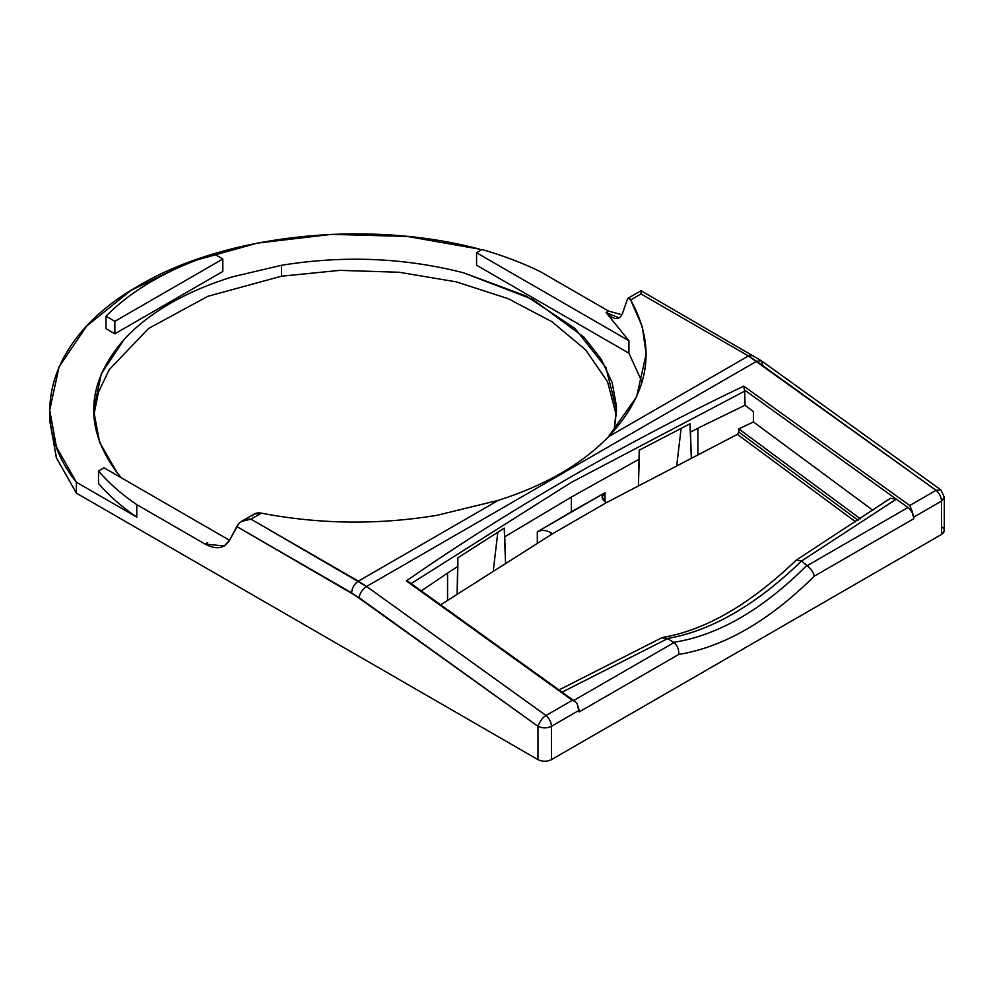 <?xml version="1.0" encoding="UTF-8"?>
<svg xmlns="http://www.w3.org/2000/svg" width="994" height="994" viewBox="0 0 994 994"><rect width="100%" height="100%" fill="white"/><g stroke="black" fill="none" stroke-linecap="round" stroke-linejoin="round"><path stroke-width="1.49" d="M222.818 258.999L222.818 271.461L114.857 333.798L114.857 321.335L222.818 258.999L213.958 253.88L222.818 258.999L114.857 321.335L105.985 316.216C132.214 289.801 168.197 269.014 213.958 253.88C168.197 269.014 132.214 289.801 105.985 316.216L114.857 321.335L114.857 333.798L105.985 328.679L105.985 316.216L105.985 328.679L114.857 333.798L222.818 271.461L222.818 258.999M619.2 317.918L606.079 312.588L608.651 311.11L621.933 314.738L608.651 311.11L540.338 271.66L608.651 311.11L606.079 312.588L628.929 340.731L476.561 252.762L482.102 249.556C503.076 255.557 522.484 262.925 540.338 271.66C522.484 262.925 503.076 255.557 482.102 249.556L476.561 252.762L476.561 265.224L628.929 353.205L476.561 265.224L476.561 252.762L628.929 340.731L628.929 353.205L642.074 382.106M98.505 483.494C108.905 495.596 121.666 506.803 136.799 517.116L76.376 482.227C24.303 417.418 50.483 335.326 139.148 285.489C225.476 234.298 367.668 219.177 479.916 249.245L407.391 236.448L331.623 234.36L257.322 243.12L189.034 262.192L130.997 290.372L86.776 325.957L59.106 366.724L49.7 410.174L56.447 447.014L76.376 482.227L76.376 493.136L76.376 482.227L136.799 517.116L136.799 504.654C121.666 494.341 108.905 483.134 98.505 471.019L98.505 483.494C108.905 495.596 121.666 506.803 136.799 517.116L136.799 504.654L205.112 544.091L136.799 504.654C121.666 494.341 108.905 483.134 98.505 471.019L98.505 483.494M117.13 472.746L121.28 477.766L117.13 472.746L99.549 442.168L93.598 410.162L101.376 373.62L124.262 339.227C86.018 383.1 83.633 427.594 117.13 472.746M614.155 430.663L616.504 406.583L612.18 382.591L601.283 359.306L584.099 337.314L532.809 299.43L463.49 272.778C404.372 257.682 343.688 255.185 281.464 265.299L232.236 276.891C185.505 291.478 149.522 312.253 124.262 339.227C149.522 312.253 185.505 291.478 232.236 276.891L281.464 265.299L281.464 276.208L281.464 265.299C343.688 255.185 404.372 257.682 463.49 272.778L526.174 296.001L574.979 328.48L605.955 367.594L616.578 410.162L614.155 430.663M229.552 540.276L104.059 467.826L98.505 471.019L104.059 467.826L229.552 540.276M49.7 420.474L56.447 457.923L76.376 493.136L537.965 759.64L76.376 493.136L56.335 457.625L49.7 420.474M93.771 415.616L98.418 392.22L109.315 369.519L148.64 328.418L207.932 296.274L281.464 276.208L339.96 270.356L399.228 272.269L456.221 281.849L508.009 298.61L551.906 321.683L585.665 349.876L607.545 381.733L616.404 415.616L607.545 381.733L585.665 349.876L551.906 321.683L508.009 298.61L456.221 281.849L399.228 272.269L339.96 270.356L281.464 276.208L207.932 296.274L148.64 328.418L109.315 369.519L98.418 392.22L93.771 415.616M628.929 353.205L628.929 340.731L606.079 312.588C614.081 320.317 619.56 320.577 622.517 313.358L621.412 315.682M207.684 542.6L205.112 544.091C216.282 550.005 224.433 548.713 229.577 540.214L224.197 545.979L205.112 544.091L207.684 542.6M860.332 518.793L738.84 428.936L753.415 421.941L872.906 510.32L753.415 421.941L738.84 428.936L860.332 518.793M457.861 566.394L457.103 593.778L457.836 557.833L504.244 528.125L505.511 562.492L504.753 536.797L571.376 497.062L571.376 511.786L537.319 531.815L537.319 542.886L537.319 531.815C541.842 529.678 546.377 530.013 550.924 532.846L552.316 533.877L550.924 532.846L550.924 534.71L550.924 532.846C546.377 530.013 541.842 529.678 537.319 531.815L605.023 492.726C601.208 495.397 601.171 498.379 604.911 501.672L606.303 502.703L552.316 533.877L606.303 502.703L602.115 497L605.023 492.726L605.023 501.759L605.023 492.726L571.376 511.786L571.376 497.062L639.217 459.166L639.217 450.195L689.973 423.804L690.482 432.092L697.887 428.277L697.887 453.935L697.887 428.277L690.482 432.092L691.29 457.29L689.973 423.804L639.217 450.195L638.434 485.035L639.217 459.166L571.376 497.062L504.753 536.797L504.244 528.125L457.836 557.833L457.861 566.394L447.573 573.078L457.861 566.394M447.573 600.152L447.573 573.078L447.573 600.152M681.126 428.302L676.839 464.72L681.126 428.302M497.832 532.138L493.347 570.183L497.832 532.138M702.062 426.153L697.887 428.277L702.062 426.153M745.053 404.956L744.643 391.176L571.103 482.512L411.118 583.59L571.115 482.512L744.643 391.176L745.065 405.217L753.415 411.628L745.065 405.217L702.497 425.929M408.025 581.44L406.31 580.918C509.549 509.338 622.008 444.405 743.723 386.107L744.643 391.176L744.431 389.934L911.784 510.295L913.834 517.066L941.504 501.1L944.3 497.199L944.3 530.548L941.504 534.449L551.459 759.64C546.961 761.764 542.463 761.764 537.965 759.64L537.965 726.303L359.02 597.63L236.783 526.534L238.746 523.639L229.577 540.214L236.783 526.534L351.615 592.834L537.965 726.303L537.965 759.64C542.463 761.764 546.961 761.764 551.459 759.64L551.459 726.291L579.129 710.312L579.129 711.94L678.703 654.45C679.113 649.678 677.535 645.727 673.994 642.596L573.203 700.782L673.994 642.596C677.535 645.727 679.113 649.678 678.703 654.45L579.129 711.94L577.116 703.59L575.24 701.615L572.345 700.31L406.31 580.918L408.671 581.825L575.24 701.615M806.793 565.462L807.128 565.723C810.967 568.692 813.341 572.171 814.26 576.185C813.341 572.171 810.967 568.692 807.128 565.723L907.907 507.536L807.128 565.723L801.785 561.175L806.793 565.462C762.41 609.782 718.016 635.414 673.621 642.348L667.322 638.533C711.021 631.004 755.788 605.172 801.586 561.014L896.265 499.162L907.907 507.536L896.265 499.162L801.574 561.014C755.788 605.172 711.021 631.004 667.322 638.533L663.073 637.34L661.495 637.912L667.322 638.533L673.621 642.348M678.703 654.45C723.893 647.032 769.07 620.939 814.26 576.185L913.834 518.694C913.548 514.233 911.573 510.506 907.907 507.536C911.573 510.506 913.548 514.233 913.834 518.694L814.26 576.185C769.07 620.939 723.893 647.032 678.703 654.45M561.56 692.408L667.546 638.682L561.56 692.408M890.388 498.317L796.442 560.007L801.574 561.014M890.425 498.292L896.265 499.162L890.326 498.354M738.84 432.092L738.84 428.936L738.84 432.092L858.095 520.284L738.84 432.092L737.386 434.366L738.84 432.092M855.71 521.875L737.386 434.366L606.303 502.703L737.386 434.366L855.71 521.875M753.415 421.941L753.415 411.628L753.415 421.941M440.653 604.824L552.316 533.877L440.653 604.824M447.449 573.165L421.27 590.896M575.427 701.752L406.31 580.918C509.549 509.338 622.008 444.405 743.723 386.107L744.431 389.934L911.784 510.295L913.834 518.694L913.834 517.066L941.504 501.1L941.504 534.449L941.504 501.1C941.268 496.913 939.454 493.322 936.062 490.315L909.746 505.511L911.784 510.295L909.746 505.511L743.723 386.107L909.746 505.511L936.062 490.315C939.454 493.322 941.268 496.913 941.504 501.1L944.3 497.199L940.945 489.943M628.158 298.15L641.018 290.72L761.392 360.785L756.633 361.282L366.587 586.472L250.973 519.141L241.43 521.428L254.302 513.997L261.347 513.152C319.521 524.31 378.093 525.031 437.037 515.302L498.28 500.367L358.374 581.142L366.587 586.472C362.45 589.268 359.927 592.983 359.02 597.63C359.927 592.983 362.45 589.268 366.587 586.472L546.017 715.506C539.73 718.898 536.946 729.298 537.99 726.291C536.946 729.298 539.73 718.898 546.017 715.506C549.409 718.513 551.223 722.104 551.459 726.291C546.973 728.416 542.488 728.416 537.99 726.291L537.99 726.291C542.488 728.416 546.973 728.416 551.459 726.291C551.223 722.104 549.409 718.513 546.017 715.506L572.345 700.31L546.017 715.506L366.587 586.472L756.633 361.282L936.062 490.315L940.846 489.843L936.062 490.315L748.42 355.951L608.502 436.726L636.595 396.792L646.162 354.063L642.261 326.628L630.656 299.94L641.018 293.951L748.42 355.951L608.502 436.726C581.788 464.273 545.047 485.482 498.28 500.367L358.374 581.142L250.973 519.141L261.347 513.152C319.521 524.31 378.093 525.031 437.037 515.302L498.28 500.367C545.047 485.482 581.788 464.273 608.502 436.726C649.579 392.953 656.959 347.353 630.656 299.94L628.158 298.15L627.425 299.231C628.196 297.454 629.277 297.678 630.656 299.94L641.018 293.951L641.018 291.391L641.018 293.951L748.42 355.951L753.191 355.479L748.42 355.951L756.633 361.282L761.392 360.785L762.56 364.636M622.517 313.358L627.425 299.231L622.517 313.358M641.018 290.72L641.018 291.391M239.517 522.819L238.746 523.639C241.902 520.558 245.978 519.054 250.973 519.141L261.347 513.152C257.347 512.407 254.352 513.289 252.339 515.787M941.504 526.646C945.207 529.243 945.207 531.84 941.504 534.449L551.459 759.64L551.459 726.291L579.129 710.312L577.079 703.528M351.615 592.834C352.025 587.864 354.274 583.975 358.374 581.142C354.274 583.975 352.025 587.864 351.615 592.834M49.7 410.174L49.7 421.083M663.073 637.34C705.467 630.159 749.799 604.476 796.082 560.293M558.988 689.923L661.706 637.8M761.392 360.785L940.722 489.756"/></g></svg>
